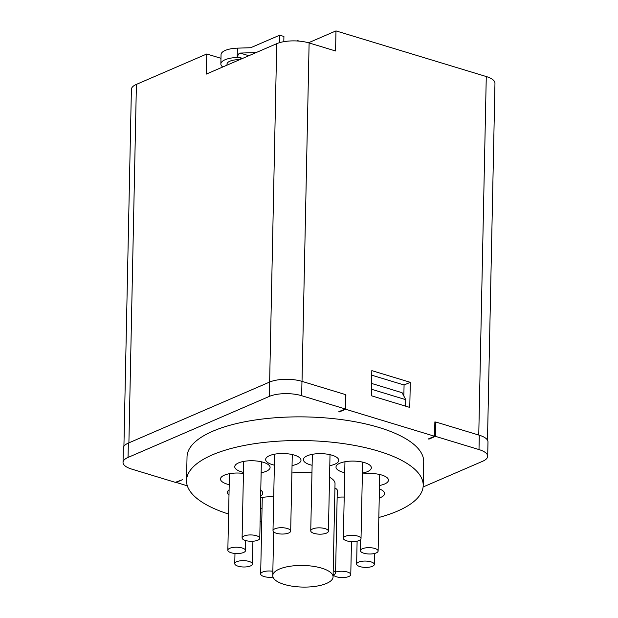 <?xml version="1.0" encoding="UTF-8"?>
<svg xmlns="http://www.w3.org/2000/svg" width="618" height="618" viewBox="0 0 618 618"><rect width="100%" height="100%" fill="white"/><g stroke="black" fill="none" stroke-linecap="round" stroke-linejoin="round"><path stroke-width="0.93" d="M321.7 568.158A30.166 10.807 -178.8 0 0 289.919 566.281A30.166 10.807 -178.8 0 0 272.754 575.644A30.166 10.807 -178.8 0 0 288.799 585.57A30.166 10.807 -178.8 0 0 320.047 585.485A30.166 10.807 -178.8 0 0 333.071 576.903A30.166 10.807 -178.8 0 0 321.7 568.158M333.117 574.987A8.837 3.167 -178.8 0 0 335.574 572.863L337.297 490.375A8.837 3.167 -178.8 0 0 334.933 488.15M335.574 572.863A8.837 3.167 -178.8 0 0 333.202 570.638M333.071 576.903L335.026 483.655A30.166 10.807 -178.8 0 0 329.548 477.258M311.966 472.639A30.166 10.807 -178.8 0 0 291.889 473.025M434.863 422.349L435.713 421.986L479.298 435.219A23.059 8.266 1.2 0 1 487.988 441.909L487.687 456.254A23.059 8.266 -178.8 0 0 478.996 449.572L479.298 435.219M428.962 438.68L428.954 439.128L428.351 438.942L434.57 436.254L434.871 421.909L435.474 422.086M123.917 446.312L131.395 89.378A23.059 8.266 1.2 0 1 136.408 84.38L206.775 53.99L206.358 74.075L276.725 43.677A23.059 8.266 1.2 0 1 309.116 42.951L302.024 381.383M308.498 42.773L335.983 30.9L335.566 50.985L309.116 42.951M123.036 462.426L123.337 448.081A23.059 8.266 1.2 0 1 128.359 443.083L128.057 457.428A23.059 8.266 -178.8 0 0 123.036 462.426A23.059 8.266 -178.8 0 0 131.727 469.108L175.311 482.349L182.38 479.738L176.153 482.426L187.339 485.825M176.153 482.426L176.161 481.978M335.983 30.9L486.273 76.547A23.059 8.266 1.2 0 1 494.964 83.229L487.486 440.124M434.57 436.254L345.609 409.232L345.902 394.887M371.82 370.63L410.298 382.318L409.765 407.424L371.294 395.736L371.82 370.63M206.775 53.99L220.974 58.301M345.609 409.232L339.382 411.92L339.39 411.472M403.84 396.03L404.072 384.999L410.298 382.318M404.072 384.999L371.727 375.18M256.107 52.584L240.139 53.071A3.075 1.769 -73.1 0 0 237.675 56.887L237.188 57.466L237.382 48.142L250.669 47.733L279.707 35.187L279.552 42.665M226.984 65.168L227.007 64.056A13.063 4.681 1.2 0 1 239.769 59.637M279.707 35.187L283.917 36.47L283.809 41.684M299.29 41.136L297.536 40.603L297.528 41.004M296.717 40.958L297.536 40.603M222.75 66.991A19.212 6.883 1.2 0 1 220.858 63.924A19.212 6.883 1.2 0 1 237.188 57.466M242.14 58.617L237.667 57.258M220.858 63.924L221.051 54.6A19.212 6.883 1.2 0 1 237.382 48.142M128.359 443.083L269.564 382.086A23.059 8.266 1.2 0 1 301.963 381.36L345.547 394.601L345.246 408.946L338.78 411.735L339.382 411.92M405.609 406.157L405.748 399.661L402.094 392.708L371.557 383.43M428.954 439.128L435.412 436.331L478.996 449.572M435.412 436.331L435.713 421.986M487.687 456.254A23.059 8.266 -178.8 0 1 482.666 461.252L423.098 486.984M128.057 457.428L269.27 396.432L269.564 382.086M301.963 381.36L301.661 395.705L345.246 408.946M301.661 395.705A23.059 8.266 -178.8 0 0 269.27 396.432M378.826 517.482A118.362 42.418 -178.8 0 0 423.206 485.493L423.701 461.816A118.362 42.418 -178.8 0 0 379.081 427.501A118.362 42.418 -178.8 0 0 254.377 420.124A118.362 42.418 -178.8 0 0 187.03 456.864L186.528 480.534A118.362 42.418 -178.8 0 0 228.598 514.06M405.748 399.661L371.433 389.24M244.017 536.007A8.837 3.167 -178.8 0 0 242.094 537.923A8.837 3.167 -178.8 0 0 250.862 541.268A8.837 3.167 -178.8 0 0 259.769 538.286A8.837 3.167 -178.8 0 0 253.874 535.173A8.837 3.167 -178.8 0 0 244.017 536.007M321.715 527.973A8.837 3.167 -178.8 0 0 310.746 530.823A8.837 3.167 -178.8 0 0 319.514 534.176A8.837 3.167 -178.8 0 0 328.421 531.194A8.837 3.167 -178.8 0 0 321.715 527.973M377.977 550.414A8.837 3.167 -178.8 0 0 368.513 547.664A8.837 3.167 -178.8 0 0 360.456 550.646A8.837 3.167 -178.8 0 0 369.224 553.998A8.837 3.167 -178.8 0 0 378.123 551.017A8.837 3.167 -178.8 0 0 377.977 550.414M333.303 574.918A8.837 3.167 -178.8 0 0 347.022 577.088A8.837 3.167 -178.8 0 0 350.777 574.585A8.837 3.167 -178.8 0 0 345.284 571.534A8.837 3.167 -178.8 0 0 335.589 572.083M272.847 571.287A8.837 3.167 -178.8 0 0 260.665 573.975A8.837 3.167 -178.8 0 0 265.037 576.81A8.837 3.167 -178.8 0 0 273.009 577.135M227.887 549.904A8.837 3.167 -178.8 0 0 227.841 550.205A8.837 3.167 -178.8 0 0 236.609 553.55A8.837 3.167 -178.8 0 0 245.516 550.568A8.837 3.167 -178.8 0 0 237.157 547.231A8.837 3.167 -178.8 0 0 227.887 549.904M235.721 565.115A8.837 3.167 -178.8 0 0 245.624 566.945A8.837 3.167 -178.8 0 0 252.438 564.01A8.837 3.167 -178.8 0 0 243.67 560.657A8.837 3.167 -178.8 0 0 234.763 563.639A8.837 3.167 -178.8 0 0 235.721 565.115M373.651 565.578A8.837 3.167 -178.8 0 0 374.307 564.419A8.837 3.167 -178.8 0 0 365.539 561.067A8.837 3.167 -178.8 0 0 356.632 564.049A8.837 3.167 -178.8 0 0 363.739 567.309A8.837 3.167 -178.8 0 0 373.651 565.578M358.618 536.393A8.837 3.167 -178.8 0 0 348.954 535.435A8.837 3.167 -178.8 0 0 343.345 538.263A8.837 3.167 -178.8 0 0 352.113 541.615A8.837 3.167 -178.8 0 0 361.02 538.633A8.837 3.167 -178.8 0 0 358.618 536.393M278.996 527.826A8.837 3.167 -178.8 0 0 273.001 530.692A8.837 3.167 -178.8 0 0 281.769 534.045A8.837 3.167 -178.8 0 0 290.676 531.063A8.837 3.167 -178.8 0 0 278.996 527.826M379.429 488.954A17.675 6.334 1.2 0 1 384.628 493.589A17.675 6.334 1.2 0 1 379.236 498M260.773 490.174A17.675 6.334 1.2 0 1 260.85 490.228A17.675 6.334 1.2 0 1 262.758 493.179A17.675 6.334 1.2 0 1 260.649 496.092M228.992 495.134A17.675 6.334 1.2 0 1 227.416 492.438A17.675 6.334 1.2 0 1 229.108 489.811M312.121 465.284A17.675 6.334 1.2 0 1 303.399 459.614A17.675 6.334 1.2 0 1 321.205 453.651A17.675 6.334 1.2 0 1 338.741 460.356A17.675 6.334 1.2 0 1 329.788 465.655M229.216 484.666A17.675 6.334 1.2 0 1 220.495 478.996A17.675 6.334 1.2 0 1 243.446 473.419M243.469 472.384A17.675 6.334 1.2 0 1 234.747 466.714A17.675 6.334 1.2 0 1 252.553 460.75A17.675 6.334 1.2 0 1 270.089 467.455A17.675 6.334 1.2 0 1 266.242 471.287A17.675 6.334 1.2 0 1 261.144 472.755M274.369 465.161A17.675 6.334 1.2 0 1 265.647 459.491A17.675 6.334 1.2 0 1 283.453 453.527A17.675 6.334 1.2 0 1 300.997 460.232A17.675 6.334 1.2 0 1 292.044 465.532M344.72 472.724A17.675 6.334 1.2 0 1 340.804 471.534A17.675 6.334 1.2 0 1 335.999 467.053A17.675 6.334 1.2 0 1 353.805 461.09A17.675 6.334 1.2 0 1 371.341 467.795A17.675 6.334 1.2 0 1 362.395 473.094M262.04 508.436A17.675 6.334 1.2 0 1 260.402 508.019M260.618 497.822A17.675 6.334 1.2 0 1 273.704 496.926M337.15 497.343A17.675 6.334 1.2 0 1 344.211 497.065M362.372 474.083A17.675 6.334 1.2 0 1 388.452 480.186A17.675 6.334 1.2 0 1 379.498 485.485M260.116 521.476A118.362 42.418 -178.8 0 0 261.762 521.739M423.206 485.493A118.362 42.418 -178.8 0 0 305.755 440.603A118.362 42.418 -178.8 0 0 186.528 480.534M136.408 84.38L128.899 442.851M269.633 382.055L276.725 43.677M478.757 435.057L486.273 76.547M248.845 55.72L240.139 53.071M242.65 58.401L237.675 56.887M272.754 575.644L273.666 531.943M243.693 461.414L242.094 537.923M261.368 461.785L259.769 538.286M312.345 454.315L310.746 530.823M330.02 454.686L328.421 531.194M360.688 539.46L360.456 550.646M379.73 474.516L378.123 551.017M351.464 541.592L350.777 574.585M262.271 497.467L260.665 573.975M229.44 473.697L227.841 550.205M245.725 540.572L245.516 550.568M234.979 553.465L234.763 563.639M252.916 541.229L252.438 564.01M357.111 541.167L356.632 564.049M374.539 553.481L374.307 564.419M344.952 461.754L343.345 538.263M362.619 462.125L361.02 538.633M274.601 454.191L273.001 530.692M292.275 454.562L290.676 531.063"/></g></svg>
